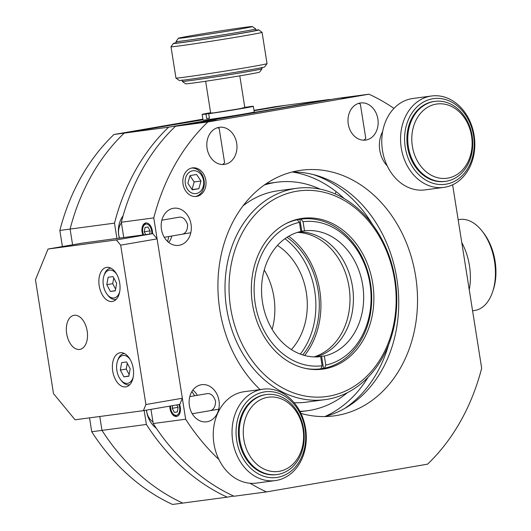 <?xml version="1.0" encoding="UTF-8"?>
<svg xmlns="http://www.w3.org/2000/svg" width="531" height="531" viewBox="0 0 531 531"><rect width="100%" height="100%" fill="white"/><g stroke="black" fill="none" stroke-linecap="round" stroke-linejoin="round"><path stroke-width="0.8" d="M343.079 98.222L357.874 95.879L343.013 98.315M354.423 96.37L345.94 97.737L354.436 96.469M201.899 122.548L216.701 120.205L201.84 122.641M213.243 120.696L204.767 122.064L213.263 120.796M143.562 234.868A7.494 4.48 -99.8 0 1 142.766 232.074A7.494 4.48 -99.8 0 1 143.071 227.122A7.494 4.48 -99.8 0 1 146.038 224.082A7.494 4.48 -99.8 0 1 151.647 230.885A7.494 4.48 80.2 0 1 151.76 233.779M149.629 234.058L150.167 231.085L148.01 227.009L145.056 227.407L144.253 231.874L145.686 234.589M146.204 222.914A8.649 5.164 -99.8 0 0 143.343 226.292L143.071 227.122M144.253 231.874L150.054 230.872M178.821 404.562A7.494 4.48 -99.8 0 1 179.597 407.33A7.494 4.48 80.2 0 1 176.325 415.322A7.494 4.48 -99.8 0 1 172.714 413.41L173.252 414.094A8.649 5.164 -99.8 0 0 177.075 416.324M170.577 405.983A7.494 4.48 -99.8 0 0 170.716 408.512A7.494 4.48 -99.8 0 0 172.714 413.41M172.681 405.624L172.197 408.312L174.354 412.388L177.334 411.87M176.737 404.921L178.111 407.523L177.308 411.99L174.354 412.388M172.197 408.312L178.004 407.317M116.661 274.135A14.118 8.436 80.2 0 0 109.519 270.093A14.118 8.436 -99.8 0 0 103.93 275.828A14.118 8.436 -99.8 0 0 103.359 285.154A14.118 8.436 -99.8 0 0 107.129 294.38L107.932 295.415A15.85 9.472 -99.8 0 0 115.572 299.451A15.85 9.472 -99.8 0 0 115.785 299.418A15.85 9.472 -99.8 0 0 116.236 299.325M110.86 268.122A15.85 9.472 80.2 0 0 110.614 268.148A15.85 9.472 -99.8 0 0 110.402 268.182A15.85 9.472 -99.8 0 0 104.341 274.587L103.93 275.828M115.619 289.156L112.718 283.673L113.753 277.899M116.661 283.381L113.063 276.591L108.138 277.248L106.797 284.696L110.388 291.479L115.32 290.822L116.661 283.381M110.388 291.479L115.353 290.623M106.797 284.696L112.718 283.673M107.129 294.38A14.118 8.436 -99.8 0 0 113.933 297.984A14.118 8.436 -99.8 0 0 119.687 291.718M130.181 359.507A14.118 8.436 80.2 0 0 123.039 355.465A14.118 8.436 -99.8 0 0 117.451 361.206A14.118 8.436 -99.8 0 0 116.88 370.532A14.118 8.436 -99.8 0 0 120.65 379.758L121.453 380.787A15.85 9.472 -99.8 0 0 129.093 384.829A15.85 9.472 -99.8 0 0 129.305 384.796A15.85 9.472 -99.8 0 0 129.756 384.703M124.38 353.5A15.85 9.472 80.2 0 0 124.135 353.527A15.85 9.472 -99.8 0 0 123.922 353.56A15.85 9.472 -99.8 0 0 117.862 359.965L117.451 361.206M129.139 374.534L126.239 369.052L127.281 363.27M130.181 368.753L126.59 361.969L121.659 362.627L120.318 370.067L123.909 376.857L128.841 376.2L130.181 368.753M123.909 376.857L128.874 376.001M120.318 370.067L126.239 369.052M120.65 379.758A14.118 8.436 -99.8 0 0 127.46 383.355A14.118 8.436 -99.8 0 0 133.208 377.096M191.678 168.028A14.41 11.549 -97.6 0 1 204.11 180.427A14.41 11.549 -97.6 0 1 195.481 196.516M192.116 189.607L198.846 188.704L192.275 189.839L187.861 183.288L190.018 175.608L196.589 174.48L201.003 181.025L194.173 181.941L192.049 189.501M194.173 181.941L189.985 175.728M198.846 188.704L201.003 181.025M196.238 193.543A11.529 9.239 -97.6 0 1 185.326 183.726A11.529 9.239 82.4 0 1 192.627 170.776A11.529 9.239 82.4 0 1 203.539 180.586A11.529 9.239 82.4 0 1 196.238 193.543M393.969 108.397A213.25 170.936 82.4 0 0 368.965 94.199L207.893 121.951A213.25 170.936 82.4 0 0 153.778 217.902L121.327 222.237L123.75 237.516L82.192 243.152L48.036 249.039L116.355 239.919L120.67 245.156L157.103 238.877L182.345 398.243L179.83 404.39L143.397 410.669L145.912 404.522L120.67 245.156M150.97 409.361L153.213 423.546A213.25 170.936 -97.6 0 0 234.038 496.246L266.489 491.912L427.561 464.16A213.25 170.936 82.4 0 0 481.67 368.209L452.624 184.788M121.327 222.237A213.25 170.936 -97.6 0 1 175.442 126.285L336.515 98.527L368.965 94.199M153.778 217.902L185.664 419.218A213.25 170.936 82.4 0 0 218.925 459.514M250.114 483.256A213.25 170.936 82.4 0 0 266.489 491.912M260.097 389.581A123.915 99.33 82.4 0 1 219.814 309.925A123.915 99.33 82.4 0 1 298.342 170.683A123.915 99.33 82.4 0 1 301.329 170.225A123.915 99.33 82.4 0 1 415.634 276.186A123.915 99.33 -97.6 0 1 337.105 415.428A123.915 99.33 82.4 0 1 334.118 415.886A123.915 99.33 82.4 0 1 300.931 413.403M377.873 118.977A18.731 15.014 -97.6 0 1 365.998 140.025A18.731 15.014 82.4 0 1 365.547 140.091A18.731 15.014 82.4 0 1 348.27 124.075A18.731 15.014 82.4 0 1 360.144 103.027A18.731 15.014 82.4 0 1 360.595 102.961A18.731 15.014 82.4 0 1 377.873 118.977M236.7 143.304A18.731 15.014 -97.6 0 1 224.825 164.351A18.731 15.014 82.4 0 1 224.374 164.418A18.731 15.014 82.4 0 1 207.097 148.401A18.731 15.014 82.4 0 1 218.971 127.354A18.731 15.014 82.4 0 1 219.422 127.287A18.731 15.014 82.4 0 1 236.7 143.304M191.041 224.255A18.731 15.014 -97.6 0 1 179.173 245.302A18.731 15.014 82.4 0 1 178.721 245.375A18.731 15.014 82.4 0 1 161.444 229.359A18.731 15.014 82.4 0 1 173.312 208.311A18.731 15.014 82.4 0 1 173.763 208.238A18.731 15.014 82.4 0 1 191.041 224.255M218.991 400.699A18.731 15.014 -97.6 0 1 207.117 421.747A18.731 15.014 82.4 0 1 206.665 421.813A18.731 15.014 82.4 0 1 189.388 405.797A18.731 15.014 82.4 0 1 201.256 384.749A18.731 15.014 82.4 0 1 201.707 384.683A18.731 15.014 82.4 0 1 218.991 400.699M205.816 180.195A14.41 11.549 -97.6 0 1 196.689 196.39A14.41 11.549 82.4 0 1 196.337 196.443A14.41 11.549 82.4 0 1 183.049 184.118A14.41 11.549 82.4 0 1 192.182 167.929A14.41 11.549 82.4 0 1 192.527 167.876A14.41 11.549 82.4 0 1 205.816 180.195M207.893 121.951L175.442 126.285M357.303 95.879L341.937 98.408L357.303 95.879M216.13 120.205L200.764 122.734L216.13 120.205M185.664 419.218L153.213 423.546M142.832 234.967A8.649 5.164 -99.8 0 1 142.089 232.16A8.649 5.164 -99.8 0 1 145.74 222.96A8.649 5.164 -99.8 0 1 145.859 222.94A8.649 5.164 -99.8 0 1 152.331 230.793A8.649 5.164 80.2 0 1 152.49 233.68M179.538 404.443A8.649 5.164 -99.8 0 1 180.281 407.237A8.649 5.164 80.2 0 1 176.624 416.437A8.649 5.164 80.2 0 1 176.504 416.457A8.649 5.164 -99.8 0 1 170.033 408.604A8.649 5.164 -99.8 0 1 169.86 406.109M292.017 172.044A123.915 99.33 -97.6 0 1 396.849 278.689A123.915 99.33 -97.6 0 1 324.653 416.576M363.775 140.197L365.793 138.498L360.357 104.156L358.757 103.353M168.241 242.036L169.17 241.91A18.731 15.014 -97.6 0 0 171.832 236.01M222.602 164.524L224.62 162.825L219.184 128.482L217.584 127.679M179.365 217.166L179.478 217.146C183.042 216.887 185.757 219.409 187.629 224.713C187.536 230.275 185.724 233.448 182.186 234.224L182.299 234.204M189.793 396.624L207.429 393.59C210.986 393.332 213.701 395.854 215.573 401.157C215.486 406.719 213.668 409.886 210.13 410.662L210.249 410.649M197.393 395.316A18.731 15.014 82.4 0 0 192.872 390.099M48.036 249.039L35.464 279.771L53.498 393.61L75.083 419.789L143.397 410.669M112.154 301.502A17.291 10.335 80.2 0 1 99.204 285.797A17.291 10.335 -99.8 0 1 106.512 267.392A17.291 10.335 -99.8 0 1 106.744 267.352A17.291 10.335 -99.8 0 1 119.701 283.063A17.291 10.335 -99.8 0 1 112.386 301.469A17.291 10.335 -99.8 0 1 112.154 301.502M125.674 386.88A17.291 10.335 80.2 0 1 112.725 371.169A17.291 10.335 -99.8 0 1 120.039 352.763A17.291 10.335 -99.8 0 1 120.265 352.73A17.291 10.335 -99.8 0 1 133.221 368.434A17.291 10.335 -99.8 0 1 125.907 386.847A17.291 10.335 -99.8 0 1 125.674 386.88M79.637 349.431A17.291 10.335 80.2 0 1 66.68 333.727A17.291 10.335 -99.8 0 1 73.995 315.321A17.291 10.335 -99.8 0 1 74.227 315.281A17.291 10.335 -99.8 0 1 87.177 330.992A17.291 10.335 -99.8 0 1 79.869 349.398A17.291 10.335 -99.8 0 1 79.637 349.431M116.355 239.919L152.782 233.64L123.75 237.516M152.782 233.64L157.103 238.877M145.912 404.522L182.345 398.243M233.62 496.054L227.208 497.155A213.25 170.936 -97.6 0 1 146.383 424.455L101.979 430.382L99.775 416.49L101.979 430.382A213.25 170.936 82.4 0 0 182.803 503.083A213.25 170.936 -97.6 0 1 101.979 430.382L91.73 431.749L89.533 417.857M72.588 244.804L70.092 229.073A213.25 170.936 -97.6 0 1 124.208 133.122A213.25 170.936 82.4 0 0 70.092 229.073L72.588 244.804M116.933 238.512L114.497 223.146A213.25 170.936 -97.6 0 1 168.612 127.194L329.685 99.443L285.28 105.37L254.07 110.747L285.28 105.37L275.031 106.738L254.01 110.355M202.948 119.555L124.208 133.122L202.981 119.76M62.399 246.563L59.844 230.441A213.25 170.936 -97.6 0 1 113.959 134.489L168.612 127.194M202.888 119.17L113.959 134.489M227.208 497.155L172.555 504.45A213.25 170.936 -97.6 0 1 91.73 431.749M59.844 230.441L114.497 223.146M320.147 189.142A115.273 92.401 82.4 0 0 276.857 182.219L270.027 183.129A115.273 92.401 82.4 0 0 267.246 183.553A115.273 92.401 82.4 0 0 266.15 183.753M347.314 392.694A115.273 92.401 82.4 0 1 310.137 410.31A115.273 92.401 -97.6 0 1 307.356 410.735L300.526 411.644A115.273 92.401 -97.6 0 1 300.088 411.704M335.24 193.968A8.649 6.93 -97.6 0 1 336.176 191.671M308.783 401.768A106.625 85.471 -97.6 0 1 306.214 402.166A106.625 85.471 -97.6 0 1 294.121 402.704M307.356 410.735A115.273 92.401 -97.6 0 1 299.902 411.346M296.789 188.279A106.625 85.471 82.4 0 0 239.527 229.777A106.625 85.471 82.4 0 0 263.117 378.689A106.625 85.471 82.4 0 0 324.999 399.657A106.625 85.471 82.4 0 0 382.26 358.159A106.625 85.471 -97.6 0 0 358.677 209.247A106.625 85.471 82.4 0 0 296.789 188.279L277.998 190.788A106.625 85.471 82.4 0 0 275.43 191.18A106.625 85.471 82.4 0 0 243.059 205.829M276.857 182.219A115.273 92.401 82.4 0 0 274.076 182.644A115.273 92.401 82.4 0 0 264.338 185.007M278.038 474.389A40.343 32.338 82.4 0 0 303.606 429.048A40.343 32.338 82.4 0 0 266.389 394.553A40.343 32.338 82.4 0 0 265.42 394.699A40.343 32.338 -97.6 0 0 239.853 440.04A40.343 32.338 82.4 0 0 277.069 474.535A40.343 32.338 82.4 0 0 278.038 474.389M266.389 394.553L265.54 394.666A40.343 32.338 82.4 0 0 264.564 394.818A40.343 32.338 -97.6 0 0 238.996 440.153A40.343 32.338 82.4 0 0 276.213 474.648L277.069 474.535M243.835 439.416A37.462 30.028 -97.6 0 1 267.578 397.321A37.462 30.028 82.4 0 1 303.035 429.214A37.462 30.028 82.4 0 1 279.293 471.309A37.462 30.028 82.4 0 1 243.835 439.416M236.72 440.544A43.23 34.648 -97.6 0 1 264.113 391.971A43.23 34.648 82.4 0 1 305.026 428.769A43.23 34.648 82.4 0 1 277.633 477.342A43.23 34.648 82.4 0 1 236.72 440.544M232.737 441.161A46.111 36.958 -97.6 0 1 261.956 389.356A46.111 36.958 82.4 0 1 263.064 389.183A46.111 36.958 82.4 0 1 305.597 428.61A46.111 36.958 82.4 0 1 276.379 480.422A46.111 36.958 82.4 0 1 275.264 480.588A46.111 36.958 82.4 0 1 232.737 441.161M275.264 480.588L256.48 483.097A46.111 36.958 82.4 0 1 213.947 443.67A46.111 36.958 -97.6 0 1 243.165 391.858A46.111 36.958 82.4 0 1 244.28 391.692L263.064 389.183M329.685 99.443A213.25 170.936 -97.6 0 1 330.103 99.636M146.383 424.455L144.18 410.536M156.267 428.172A23.052 18.479 -97.6 0 1 146.689 411.631A23.052 18.479 82.4 0 1 146.496 410.131M119.389 238.187A23.052 18.479 -97.6 0 1 118.745 235.187A23.052 18.479 82.4 0 1 123.086 215.798M168.865 236.521A161.378 129.358 82.4 0 0 167.577 241.439M194.704 395.781A161.378 129.358 -97.6 0 1 191.903 391.533M313.29 174.566A126.796 101.64 -97.6 0 1 372.596 224.62M388.626 344.705A126.796 101.64 -97.6 0 1 344.519 408.565M292.488 172.037A126.796 101.64 -97.6 0 1 344.168 198.548M368.029 377.315A126.796 101.64 -97.6 0 1 325.111 416.457M152.955 421.899A14.41 11.549 -97.6 0 1 146.689 411.366A14.41 11.549 82.4 0 1 146.536 410.124M119.575 238.16A14.41 11.549 82.4 0 1 118.745 234.921A14.41 11.549 -97.6 0 1 121.426 222.847M434.916 101.361A40.343 32.338 -97.6 0 0 433.94 101.514A40.343 32.338 82.4 0 0 408.372 146.848A40.343 32.338 82.4 0 0 445.589 181.343A40.343 32.338 82.4 0 0 446.558 181.197A40.343 32.338 82.4 0 0 472.125 135.863A40.343 32.338 -97.6 0 0 434.916 101.361L434.059 101.474A40.343 32.338 -97.6 0 0 433.084 101.627A40.343 32.338 82.4 0 0 407.516 146.961A40.343 32.338 82.4 0 0 444.732 181.456L445.589 181.343M436.097 104.129A37.462 30.028 -97.6 0 1 471.561 136.022A37.462 30.028 82.4 0 1 447.819 178.124A37.462 30.028 82.4 0 1 412.355 146.224A37.462 30.028 82.4 0 1 436.097 104.129M432.632 98.779A43.23 34.648 -97.6 0 1 473.552 135.584A43.23 34.648 82.4 0 1 446.159 184.157A43.23 34.648 82.4 0 1 405.239 147.352A43.23 34.648 82.4 0 1 432.632 98.779M430.475 96.164A46.111 36.958 -97.6 0 1 431.59 95.992A46.111 36.958 -97.6 0 1 474.123 135.418A46.111 36.958 82.4 0 1 444.898 187.231A46.111 36.958 82.4 0 1 443.79 187.397A46.111 36.958 82.4 0 1 401.257 147.97A46.111 36.958 82.4 0 1 430.475 96.164M443.79 187.397L424.999 189.906A46.111 36.958 82.4 0 1 382.473 150.479A46.111 36.958 82.4 0 1 411.691 98.666A46.111 36.958 -97.6 0 1 412.799 98.501L431.59 95.992M262.015 68.798A40.343 0.737 171 0 1 262.009 68.811A40.343 0.737 171 0 1 246.079 71.917A40.343 0.737 -9 0 1 190.29 80.599A40.343 0.737 -9 0 1 182.325 81.435L185.624 83.825A37.462 0.684 171 0 0 193.018 83.055A37.462 0.684 171 0 0 244.818 74.99A37.462 0.684 -9 0 0 259.619 72.11L262.009 68.811L261.79 67.377M255.703 28.959A40.343 0.737 171 0 0 255.696 28.946L252.398 26.55A37.462 0.684 171 0 0 245.01 27.32A37.462 0.684 -9 0 0 193.204 35.385A37.462 0.684 -9 0 0 178.409 38.272L176.013 41.564A40.343 0.737 -9 0 0 176.007 41.577A40.343 0.737 -9 0 0 183.978 40.761A40.343 0.737 -9 0 0 239.766 32.079A40.343 0.737 171 0 0 255.703 28.959L255.929 30.38A40.343 0.737 171 0 1 239.992 33.499A40.343 0.737 -9 0 1 184.204 42.181A40.343 0.737 -9 0 1 176.232 43.004L176.007 41.577M252.398 26.55A37.462 0.684 171 0 1 237.609 29.457A37.462 0.684 -9 0 1 185.804 37.522A37.462 0.684 -9 0 1 178.409 38.272M255.889 30.101A43.23 0.783 171 0 1 258.77 29.915A43.23 0.783 171 0 1 241.698 33.274A43.23 0.783 -9 0 1 181.927 42.573A43.23 0.783 -9 0 1 173.391 43.436L170.995 46.735A46.111 0.836 -9 0 0 170.995 46.748A46.111 0.836 -9 0 0 180.102 45.812A46.111 0.836 -9 0 0 243.862 35.889A46.111 0.836 171 0 0 262.075 32.325A46.111 0.836 171 0 0 262.062 32.311L258.77 29.915M176.192 42.726A43.23 0.783 -9 0 0 173.391 43.436M262.075 32.325L267.033 63.627A46.111 0.836 171 0 1 267.027 63.647A46.111 0.836 171 0 1 248.82 67.191A46.111 0.836 -9 0 1 185.06 77.121A46.111 0.836 -9 0 1 175.96 78.07A46.111 0.836 -9 0 0 175.96 78.07L170.995 46.748M175.96 78.07L179.259 80.46A43.23 0.783 171 0 0 187.788 79.57A43.23 0.783 171 0 0 247.559 70.265A43.23 0.783 -9 0 0 264.63 66.939L267.027 63.647M182.093 79.995L182.319 81.422A40.343 0.737 -9 0 0 182.325 81.435M494.022 255.829A37.462 22.388 80.2 0 1 495.071 261.033A37.462 22.388 80.2 0 1 495.536 264.624M458.16 219.748L459.348 219.542A46.111 27.559 80.2 0 1 459.965 219.449A46.111 27.559 80.2 0 1 482.201 231.204L483.535 232.923A43.23 25.833 80.2 0 1 495.071 261.166A43.23 25.833 80.2 0 1 493.326 289.714L492.635 291.784A46.111 27.559 80.2 0 1 475.006 310.423L472.583 310.834M482.201 231.204A46.111 27.559 80.2 0 1 494.507 261.332A46.111 27.559 80.2 0 1 492.635 291.784M461.778 242.607A46.111 27.559 80.2 0 1 469.457 265.646A46.111 27.559 80.2 0 1 469.245 289.74M299.431 222.376A72.621 58.211 -97.6 0 0 255.225 303.626A72.621 58.211 82.4 0 0 322.131 365.733L320.691 356.62A63.401 50.817 82.4 0 1 262.506 302.371A63.401 50.817 -97.6 0 1 300.871 231.489L299.431 222.376L297.267 219.754A75.502 60.521 -97.6 0 0 285.943 223.644M325.775 365.102L324.521 368.182A75.502 60.521 -97.6 0 0 370.552 283.687A75.502 60.521 82.4 0 0 300.911 219.13L303.068 221.746A72.621 58.211 82.4 0 1 369.981 283.853A72.621 58.211 -97.6 0 1 325.775 365.102L324.335 355.996A63.401 50.817 -97.6 0 0 362.7 285.107A63.401 50.817 82.4 0 0 304.515 230.859L301.781 231.224A63.401 50.817 82.4 0 0 301.482 231.264A63.401 50.817 82.4 0 0 300.851 231.35M299.132 231.908A63.401 50.817 -97.6 0 1 352.451 286.474A63.401 50.817 -97.6 0 1 315.826 356.938A63.401 50.817 82.4 0 0 352.451 286.474A63.401 50.817 82.4 0 0 299.132 231.908M324.521 368.182L323.498 368.315L321.6 356.354A63.401 50.817 -97.6 0 1 319.788 356.713A63.401 50.817 82.4 0 1 319.622 356.739M321.6 356.354L324.335 355.996M300.911 219.13L299.889 219.263A75.502 60.521 82.4 0 0 299.882 219.263A75.502 60.521 82.4 0 0 298.064 219.542A75.502 60.521 -97.6 0 0 296.245 219.894L297.267 219.754M303.068 221.746L304.515 230.859M323.498 368.315A75.502 60.521 -97.6 0 1 321.68 368.667A75.502 60.521 82.4 0 1 320.883 368.793M322.131 365.733L320.877 368.806A75.502 60.521 82.4 0 1 305.259 368.375M315.162 369.569L319.861 368.945A75.502 60.521 82.4 0 0 319.861 368.945A75.502 60.521 82.4 0 0 319.868 368.945L320.877 368.806M295.19 219.894L299.882 219.263L301.781 231.224M314.08 356.912A63.401 50.817 82.4 0 0 349.033 286.932A63.401 50.817 82.4 0 0 297.46 232.392M359.089 211.311A103.744 83.161 82.4 0 0 243.165 231.284A103.744 83.161 82.4 0 0 266.111 376.174A103.744 83.161 82.4 0 0 382.041 356.195A103.744 83.161 -97.6 0 0 359.089 211.311M346.697 233.288A76.079 60.985 82.4 0 0 302.537 218.327A76.079 60.985 82.4 0 0 261.683 247.937A76.079 60.985 82.4 0 0 278.51 354.19A76.079 60.985 82.4 0 0 322.669 369.151A76.079 60.985 82.4 0 0 363.523 339.541A76.079 60.985 -97.6 0 0 346.697 233.288M264.239 270A63.401 50.817 -97.6 0 1 272.157 329.333M304.628 355.485A76.079 60.985 82.4 0 0 310.575 346.604A76.079 60.985 -97.6 0 0 293.749 240.357A76.079 60.985 82.4 0 0 288.718 236.249M300.334 354.097A74.061 59.366 82.4 0 0 305.81 345.847A74.061 59.366 -97.6 0 0 289.428 242.415A74.061 59.366 82.4 0 0 284.928 238.711M302.716 354.927A74.061 59.366 82.4 0 0 309.228 345.389A74.061 59.366 -97.6 0 0 292.846 241.957A74.061 59.366 82.4 0 0 287.019 237.291M291.373 349.59A63.401 50.817 82.4 0 0 298.674 339.428A63.401 50.817 -97.6 0 0 284.649 250.884A63.401 50.817 82.4 0 0 277.467 245.415M205.975 114.065L206.692 118.619A25.939 0.471 -9 0 0 207.979 118.446A25.939 0.471 171 0 0 209.426 118.254L208.703 113.7A25.939 0.471 171 0 0 243.125 108.311A25.939 0.471 -9 0 0 253.367 106.306L254.269 111.995A25.939 0.471 171 0 1 244.021 114.006A25.939 0.471 -9 0 1 208.159 119.588A25.939 0.471 -9 0 1 203.034 120.112L202.132 114.417A25.939 0.471 -9 0 0 205.975 114.065L212.845 112.877L210.674 113.07L205.636 81.256M210.621 112.718A25.939 0.471 -9 0 0 202.132 114.417M253.367 106.306A25.939 0.471 -9 0 0 249.53 106.665L244.798 107.481M242.66 107.846L244.831 107.66L238.001 108.994L208.703 113.7M244.771 107.308A25.939 0.471 171 0 1 246.796 107.03L244.784 107.375M206.692 118.619L209.413 118.147M382.665 131.522A25.939 20.789 82.4 0 0 379.778 150.22A25.939 20.789 82.4 0 0 387.258 165.938M190.802 232.737L164.285 237.311M179.385 217.159L161.849 220.186M218.752 409.182L192.229 413.749M115.785 299.418L116.209 299.345M110.402 268.182L110.826 268.109M129.305 384.796L129.737 384.723M123.922 353.56L124.354 353.48M244.831 107.66L239.793 75.847M324.999 399.657L306.214 402.166"/></g></svg>
